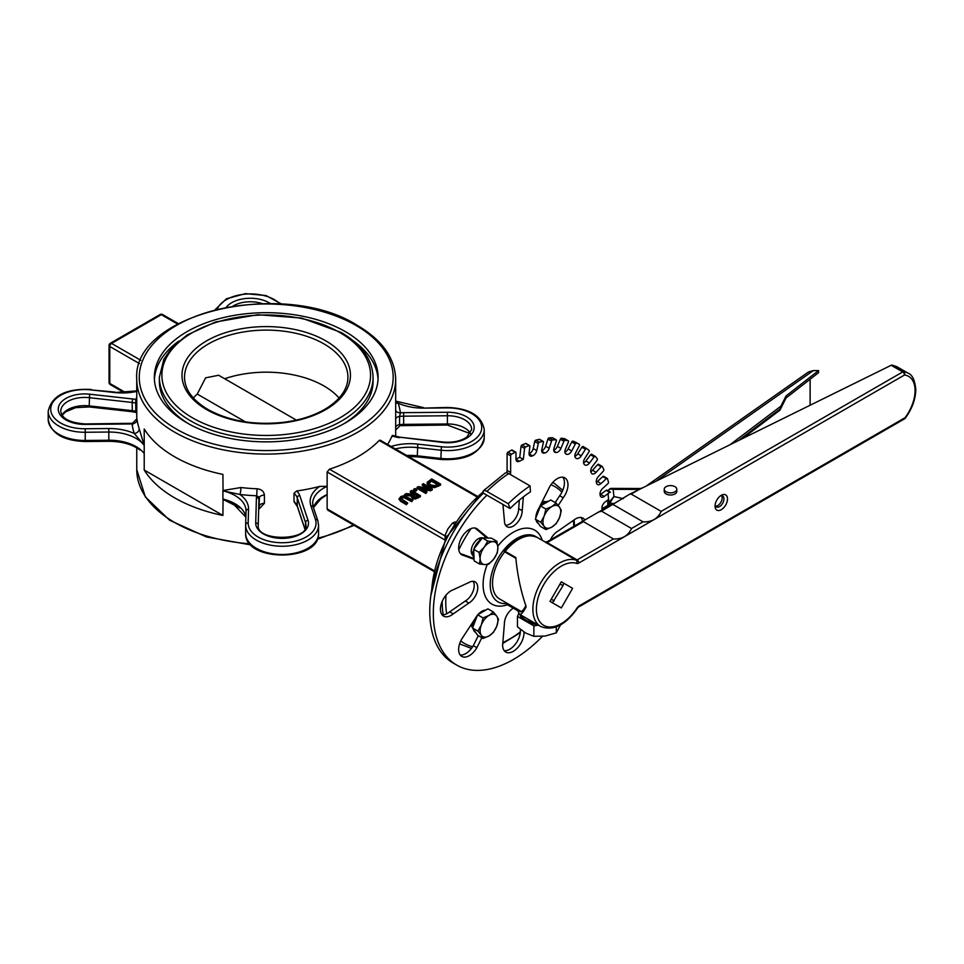 <?xml version="1.0" encoding="UTF-8"?>
<svg xmlns="http://www.w3.org/2000/svg" width="964" height="964" viewBox="0 0 964 964"><rect width="100%" height="100%" fill="white"/><g stroke="black" fill="none" stroke-linecap="round" stroke-linejoin="round"><path stroke-width="1.45" d="M560.06 583.967L563 585.666L552.42 602.789M563 585.666L563.735 583.196L561.313 581.798L572.628 588.329L561.313 607.923L549.998 601.391L561.313 581.798M554.204 600.909L551.251 599.21M395.686 402.892A5.025 4.025 161 0 0 398.12 403.157L395.686 401.337M395.686 410.375A5.025 4.097 173 0 0 400.385 412.833A134.502 77.65 0 0 0 398.12 403.157A40.223 23.22 0 0 0 423.654 408.121L447.248 407.905A33.933 19.593 180 0 1 481.602 429.209A33.933 19.593 180 0 1 441.367 446.742L417.786 444.115A40.223 23.22 0 0 0 391.095 446.465M395.686 419.075A5.025 2.904 180 0 1 399.566 416.46L400.385 412.833A21.859 12.616 0 0 1 403.603 412.664L403.651 416.171L447.404 415.761L447.368 412.267L403.603 412.664M400.385 425.148L399.566 424.678L399.566 416.46A19.34 11.17 180 0 1 403.651 416.171L403.651 424.377A19.34 11.17 0 0 0 399.566 424.678A5.025 2.904 180 0 0 395.686 427.293M304.913 528.875L297.261 505.992A2.518 2.012 -18.5 0 0 297.346 506.522L293.996 501.605L293.996 493.387L296.623 490.989A129.465 74.746 0 0 0 319.723 486.398L327.133 486.338L327.133 471.974L329.435 469.191A129.465 74.746 180 0 0 379.214 440.452L380.467 441.187M387.552 444.416A129.465 74.746 0 0 0 392.071 435.873L392.673 436.415M433.631 571.254L327.82 510.161L327.133 508.92L327.133 494.556L320.783 498.991L313.445 507.606M139.25 449.357L139.985 450.007C132.176 444.308 121.777 441.404 108.812 441.307L108.824 440.247L85.242 440.464A36.451 21.051 180 0 1 48.2 419.424L48.2 411.206A36.451 21.051 0 0 0 85.242 432.258L85.194 428.751A33.933 19.593 180 0 1 50.839 407.447A33.933 19.593 180 0 1 91.086 389.914L114.668 392.541A40.223 23.22 0 0 0 136.755 391.408M139.25 428.835A5.025 4.025 -19 0 1 134.321 433.511L144.154 445.308L139.25 428.835A129.465 74.746 180 0 1 137.081 419.509L136.78 419.003M144.214 470.022L222.913 515.451A129.465 74.746 0 0 1 144.214 470.022L144.214 428.968A129.465 74.746 0 0 0 222.913 474.396L223.058 490.857L239.94 494.484A134.502 77.65 0 0 0 256.713 495.785L259.437 497.364L258.93 507.98A2.518 2.049 -178.4 0 0 258.93 507.932L258.93 507.98A2.518 2.049 -178.4 0 1 258.93 508.028M258.894 509.173L264.401 503.329L264.401 495.122C263.931 491.399 261.485 489.29 257.063 488.784A129.465 74.746 180 0 1 240.916 487.531L222.913 490.519L222.913 499.34L239.903 507.908M222.913 515.451L223.058 499.075L232.902 503.497L245.868 517.186M137.081 419.509A5.025 4.097 -7 0 1 132.056 423.823A134.502 77.65 0 0 0 134.321 433.511A40.223 23.22 0 0 0 108.787 428.534L85.194 428.751M132.875 424.305L132.056 423.823A21.859 12.616 0 0 1 128.839 423.991L85.073 424.401A26.402 15.243 0 0 1 58.358 407.832A26.402 15.243 0 0 1 89.652 394.192L132.622 398.976A21.859 12.616 0 0 1 135.755 399.47L135.755 411.785M257.063 488.784L256.713 495.785A21.859 12.616 0 0 0 256.412 497.641L255.713 522.91A26.402 15.243 0 0 0 284.404 538.334A26.402 15.243 0 0 0 308.022 520.271L299.732 495.46A21.859 12.616 0 0 0 296.623 490.989M240.916 487.531A5.025 0.807 -83.4 0 1 239.94 494.484A40.223 23.22 0 0 1 248.555 509.221A2.518 2.049 1.6 0 0 246.037 511.209L245.663 524.826A2.518 2.049 1.6 0 1 248.17 522.837L248.555 509.221M136.755 399.53A5.025 3.977 23.4 0 1 135.755 399.47A134.502 77.65 0 0 1 136.755 397.301M110.306 384.588A2.518 1.446 -60 0 1 109.788 383.431A2.518 1.446 180 0 1 109.053 382.407A2.518 2.518 0 0 0 110.306 384.588L123.982 392.481M313.384 507.462A37.704 21.774 0 0 1 327.133 494.556L327.133 486.338A37.704 21.774 180 0 0 312.673 503.485L313.264 507.088A2.518 2.012 161.5 0 0 310.878 505.835L315.433 519.451A33.933 19.593 180 0 1 285.067 542.672A33.933 19.593 180 0 1 248.17 522.837M400.735 498.557L401.663 497.183L404.037 496.641L411.761 500.665L412.941 499.979L403.832 495.701L400.65 496.593L399.108 499.46L400.964 501.521L406.507 504.726L407.688 503.015L400.687 498.328M399.108 498.436L400.964 500.497L406.507 503.69M411.761 500.665L411.761 501.69L404.037 497.677L401.663 498.207L400.735 499.581M407.688 503.015L406.507 504.726M399.108 498.484L399.108 499.46M412.941 499.979L411.761 501.69M417.026 487.35L425.919 492.483L427.028 491.857L419.991 487.784L430.607 489.784L432.282 488.82L423.389 483.687L422.292 484.326L429.956 488.748L418.352 486.591L417.026 487.35L417.026 488.387L425.919 493.508L425.919 492.483M430.607 489.784L430.607 490.809L422.618 489.314M432.282 488.82L432.282 489.845L430.607 490.809M427.028 491.857L425.919 493.508M422.292 484.326L422.292 485.35L427.329 488.254M427.197 482.301L429.113 485.507L434.656 486.627L440.572 484.024L431.679 478.903L427.197 482.301L427.1 483.928M440.572 484.024L440.572 485.061L434.656 487.651L429.113 486.531L427.197 483.338M431.523 480.168L438.367 484.121L434.583 485.687L430.354 484.808L428.763 482.446L431.523 480.168L431.523 481.193L428.763 483.47M437.475 484.639L431.523 481.193M404.651 494.508L411.676 494.918L411.267 495.942L404.651 495.532L404.651 494.508L406.181 493.616L412.532 494.038L413.881 493.255L410.351 491.218L410.351 492.243L413.002 493.773M411.676 494.918L412.447 497.484L415.4 498.027L420.412 495.665L411.532 490.531L410.351 491.218M417.038 496.436L415.327 497.075L412.688 495.617L414.869 493.821L418.219 495.761L417.038 496.436M414.869 493.821L414.869 494.857L412.688 496.641M420.412 495.665L420.412 496.689L415.4 499.051L412.447 498.509L411.676 495.942M417.328 496.267L414.869 494.857M415.002 488.531L413.58 489.351L413.58 490.375L415.279 491.363L415.279 490.339L416.701 489.507L415.002 488.531M416.701 489.507L416.701 490.531L415.279 491.363M413.58 489.351L415.279 490.339M140.852 360.319L111.571 343.413A2.518 1.446 -120 0 0 110.306 343.28A2.518 2.518 0 0 0 109.053 345.461A2.518 1.446 0 0 0 109.788 346.486A2.518 1.446 -60 0 1 111.571 343.413L161.337 314.674A2.518 1.446 -60 0 1 162.603 314.541A2.518 2.518 0 0 0 160.084 314.541A2.518 1.446 60 0 1 161.337 314.674L177.521 324.012M224.684 378.732A81.699 47.176 180 0 1 324 385.998A81.699 47.176 180 0 1 339.087 398.012M193.354 398.012A81.699 47.176 180 0 1 197.258 394.059L205.609 377.84L218.647 375.249L296.346 420.111M343.509 423.967A106.847 61.684 0 0 0 373.068 381.383L373.068 377.273C372.49 359.596 361.886 344.666 341.256 332.508L301.72 318.072L257.882 314.722L215.466 322.012L187.173 334.954L172.05 347.522L163.844 359.235L159.373 377.273A106.847 61.684 0 0 0 190.667 420.894A106.847 61.684 0 0 0 307.106 434.27A106.847 61.684 0 0 0 373.068 377.273M159.373 377.273L159.373 381.383A106.847 61.684 0 0 0 188.932 423.967M345.329 331.604A111.872 64.588 180 0 1 378.093 377.273A111.872 64.588 180 0 1 266.221 441.861A111.872 64.588 180 0 1 154.348 377.273A111.872 64.588 180 0 1 223.407 317.602A111.872 64.588 180 0 1 345.329 331.604M542.021 502.027A10.062 5.808 -60 0 1 545.986 501.834M472.625 627.721A10.062 5.808 -60 0 1 471.276 624.527M473.095 555.517A10.062 5.808 -60 0 1 471.227 551.059A10.062 5.808 -60 0 1 475.204 541.382A10.062 5.808 -60 0 1 482.699 537.948M245.398 421.846L197.258 394.059M353.583 341.039A111.872 64.588 180 0 1 378.033 379.334M154.409 379.334A111.872 64.588 180 0 1 178.858 341.039M542.226 540.298A42.741 24.678 120 0 0 497.786 546.178M487.278 564.482A42.741 24.678 120 0 0 507.438 604.765M536.562 537.068A37.704 21.774 120 0 0 495.159 563.868A37.704 21.774 120 0 0 506.305 603.572M507.088 453.731L510.643 455.791A1.253 0.723 -60 0 1 511.535 454.249L507.98 452.2A1.253 0.723 120 0 0 507.088 453.731L507.088 470.42A5.025 2.904 -60 0 1 506.582 472.842M510.643 455.791L510.643 472.481L507.088 470.42M510.293 474.481A5.025 2.904 120 0 0 510.643 472.481M483.41 490.833A7.543 2.675 45.5 0 1 486.928 491.423A120.669 69.673 -60 0 1 508.739 473.589A7.543 4.013 -123.6 0 0 504.967 473.216L483.41 490.833A7.543 2.675 45.5 0 0 483.362 493.134L486.916 495.195A113.125 65.311 120 0 0 456.755 665.112A113.125 65.311 120 0 0 542.431 636.361M608.754 499.304L604.982 502.111A5.025 2.904 120 0 0 601.946 508.245A125.694 72.577 120 0 1 601.994 509.04A5.025 2.904 120 0 0 602.175 509.98M606.151 490.327L609.706 492.375A1.253 0.723 -60 0 1 610.465 492.23L606.91 490.182A1.253 0.723 120 0 0 606.151 490.327L600.668 494.399A5.025 2.904 -60 0 1 600.078 494.785M609.706 492.375L604.223 496.46L600.668 494.399M603.922 476.662A1.253 0.723 120 0 0 602.813 476.602L606.38 478.662A1.253 0.723 -60 0 1 607.477 478.71L608.477 482.072A1.253 0.723 -60 0 1 607.874 483.699L602.56 488.567A5.025 2.904 120 0 0 600.09 494.821A125.694 72.577 120 0 1 600.247 495.544A5.025 2.904 120 0 0 601.211 497.038A5.025 2.904 120 0 0 604.223 496.46M606.38 478.662L601.054 483.53L597.499 481.482A5.025 2.904 -60 0 1 596.306 482.325M598.764 464.515A1.253 0.723 120 0 0 597.584 464.684L601.138 466.733A1.253 0.723 -60 0 1 602.319 466.564L603.801 469.444A1.253 0.723 -60 0 1 603.356 471.059L598.319 476.626A5.025 2.904 120 0 0 596.463 482.88A125.694 72.577 120 0 1 596.716 483.518A5.025 2.904 120 0 0 597.535 484.518A5.025 2.904 120 0 0 601.054 483.53M601.138 466.733L596.101 472.312L592.547 470.251A5.025 2.904 -60 0 1 590.775 471.637M595.089 456.309L591.8 454.406A1.253 0.723 120 0 0 590.571 454.815L594.125 456.864A1.253 0.723 -60 0 1 595.354 456.466L597.27 458.804A1.253 0.723 -60 0 1 597.005 460.382L592.342 466.528A5.025 2.904 120 0 0 591.149 472.661A125.694 72.577 120 0 1 591.498 473.179A5.025 2.904 120 0 0 592.113 473.782A5.025 2.904 120 0 0 596.101 472.312M594.125 456.864L589.462 463.021L585.907 460.961A5.025 2.904 -60 0 1 583.582 462.925M586.618 448.561L583.16 446.561A1.253 0.723 120 0 0 581.907 447.188L585.461 449.236A1.253 0.723 -60 0 1 586.715 448.609L589.04 450.369A1.253 0.723 -60 0 1 588.956 451.875L584.762 458.478A5.025 2.904 120 0 0 584.256 464.347A125.694 72.577 120 0 1 584.678 464.769A5.025 2.904 120 0 0 585.028 465.022A5.025 2.904 120 0 0 589.462 463.021M585.461 449.236L581.268 455.839L577.713 453.791A5.025 2.904 -60 0 1 574.893 456.382M575.845 458.105L576.159 458.286A125.694 72.577 120 0 1 576.424 458.43A5.025 2.904 120 0 0 576.424 458.442A5.025 2.904 120 0 0 581.268 455.839M575.797 442.319A1.253 0.723 120 0 0 575.713 442.259L579.268 444.32A1.253 0.723 -60 0 1 579.352 445.705L575.725 452.646A5.025 2.904 120 0 0 575.906 458.129M579.268 444.32L573.026 441.126A1.253 0.723 120 0 0 571.773 441.958L568.145 448.887A5.025 2.904 -60 0 1 564.88 452.128M571.773 441.958L575.327 444.006A1.253 0.723 -60 0 1 576.58 443.175M575.327 444.006L571.7 450.935L568.145 448.887M565.302 453.405L566.868 454.309A5.025 2.904 120 0 0 571.7 450.935M566.868 454.309A125.694 72.577 120 0 0 566.29 454.152L565.555 453.719M564.868 438.861A1.253 0.723 120 0 0 564.591 438.704L568.145 440.753A1.253 0.723 -60 0 1 568.423 442.018L565.422 449.14A5.025 2.904 120 0 0 565.892 453.984A5.025 2.904 120 0 0 566.29 454.152M568.145 440.753L565.157 440.271L561.602 438.21A1.253 0.723 120 0 0 560.373 439.235L557.385 446.344A5.025 2.904 -60 0 1 553.746 450.26M560.373 439.235L563.928 441.283A1.253 0.723 -60 0 1 565.157 440.271M563.928 441.283L560.94 448.393L557.385 446.344M553.938 451.164L556.228 452.49A5.025 2.904 120 0 0 560.94 448.393M556.228 452.49A125.694 72.577 120 0 0 555.601 452.453L554.155 451.634M552.806 437.969A1.253 0.723 120 0 0 552.36 437.716L555.915 439.777A1.253 0.723 -60 0 1 556.361 440.885L554.059 448.031A5.025 2.904 120 0 0 554.77 452.224A5.025 2.904 120 0 0 555.601 452.453M555.915 439.777L552.685 439.933L549.131 437.885A1.253 0.723 120 0 0 547.95 439.066L545.648 446.224A5.025 2.904 -60 0 1 541.72 450.815M547.95 439.066L551.504 441.126A1.253 0.723 -60 0 1 552.685 439.933M551.504 441.126L549.203 448.272L545.648 446.224M541.768 451.309L544.708 452.996A5.025 2.904 120 0 0 549.203 448.272M544.708 452.996A125.694 72.577 120 0 0 544.045 453.104L541.937 451.887M539.864 439.68A1.253 0.723 120 0 0 539.262 439.331L542.816 441.379A1.253 0.723 -60 0 1 543.419 442.307L541.852 449.357A5.025 2.904 120 0 0 542.756 452.887A5.025 2.904 120 0 0 544.045 453.104M542.816 441.379L539.406 442.199L535.851 440.138A1.253 0.723 120 0 0 534.743 441.476L533.188 448.513A5.025 2.904 -60 0 1 529.043 453.767M534.743 441.476L538.298 443.524A1.253 0.723 -60 0 1 539.406 442.199M538.298 443.524L536.743 450.574L533.188 448.513M529.043 453.803L532.562 455.839A5.025 2.904 120 0 0 536.743 450.574M532.562 455.839A125.694 72.577 120 0 0 531.863 456.068L529.128 454.49M529.622 445.549L526.067 443.5A1.253 0.723 120 0 0 525.561 443.5L529.116 445.549A1.253 0.723 -60 0 1 529.875 446.284L529.079 453.068A5.025 2.904 120 0 0 530.08 455.972A5.025 2.904 120 0 0 531.863 456.068M529.116 445.549L525.597 446.995L522.042 444.946A1.253 0.723 120 0 0 521.03 446.392L519.765 457.334L523.319 459.382A125.694 72.577 120 0 0 519.295 461.286L515.993 459.382M521.03 446.392L524.585 448.453A1.253 0.723 -60 0 1 525.597 446.995M524.585 448.453L523.319 459.382M519.765 457.334A125.694 72.577 120 0 0 515.981 459.117A5.025 2.904 120 0 0 517.017 461.407A5.025 2.904 120 0 0 519.295 461.286M515.981 459.105L515.981 452.706A1.253 0.723 -60 0 0 515.089 452.2L511.535 454.249M474.059 559.301L463.431 555.409A15.087 8.712 -60 0 1 461.78 554.794A15.087 8.712 -60 0 1 461.78 537.382A15.087 8.712 -60 0 1 476.867 528.67A15.087 8.712 -60 0 1 478.204 529.79L488.158 538.069L484.627 536.044A12.568 7.254 -60 0 1 486.169 537.538M523.356 496.906L522.223 510.691A12.568 7.254 -60 0 1 516.728 523.332A12.568 7.254 -60 0 1 507.052 526.706A12.568 7.254 -60 0 1 504.449 520.946L502.931 504.437M538.563 508.896L548.42 489.278A15.087 8.712 -60 0 1 564.856 477.879A15.087 8.712 -60 0 1 563.229 497.786L558.192 505.461M550.48 539.828A12.568 7.254 -60 0 1 557.758 531.248L573.411 520.391A15.087 8.712 -60 0 1 583.075 518.162A15.087 8.712 -60 0 1 584.955 520.018M468.878 582.521A12.568 7.254 -60 0 1 475.156 581.894A12.568 7.254 -60 0 1 477.084 591.968A12.568 7.254 -60 0 1 468.878 603.042L453.225 613.899A15.087 8.712 -60 0 1 443.561 616.117A15.087 8.712 -60 0 1 441.693 602.669A15.087 8.712 -60 0 1 453.201 589.775L468.878 582.521M481.855 637.746L476.855 647.7A15.087 8.712 -60 0 1 461.78 656.412A15.087 8.712 -60 0 1 461.78 638.987L475.589 617.936A12.568 7.254 -60 0 1 477.505 615.165M477.975 614.598A12.568 7.254 -60 0 1 485.784 610.091M523.946 631.974A15.087 8.712 -60 0 1 517.74 647.639A15.087 8.712 -60 0 1 505.763 652.05A15.087 8.712 -60 0 1 502.847 642.602L504.413 623.6A12.568 7.254 -60 0 1 513.342 608.176M486.928 491.423L508.269 503.738L510.028 508.534A113.125 65.311 -60 0 1 530.465 491.809L530.067 485.904A120.669 69.673 120 0 0 508.269 503.738M508.739 473.589L530.067 485.904M486.916 495.195L510.028 508.534M515.716 452.128L512.161 450.08A1.253 0.723 120 0 0 511.535 450.14L507.98 452.2M525.561 443.5L522.042 444.946M539.262 439.331L535.851 440.138M552.36 437.716L549.131 437.885M564.591 438.704L561.602 438.21M575.713 442.259L573.026 441.126M608.163 505.51A1.253 0.723 120 0 0 607.525 505.57L601.994 508.763A5.025 2.904 -60 0 1 601.982 508.775M483.362 493.134A113.125 65.311 120 0 0 453.201 663.063L456.755 665.112M475.011 528.031L484.627 536.044M475.24 528.067L478.204 529.79M460.431 553.673L463.431 555.409M474.035 558.397A12.568 7.254 -60 0 1 472.059 557.819L460.298 553.505M472.059 557.819L474.047 558.963L472.059 557.819M519.367 500.087L518.668 508.631L522.223 510.691M518.668 508.631A12.568 7.254 -60 0 1 505.522 525.235M562.868 477.228A15.087 8.712 -60 0 1 559.674 495.737L555.192 502.557M559.674 495.737L563.229 497.786M581.087 517.511A15.087 8.712 -60 0 1 582.533 521.319M473.119 581.316A12.568 7.254 -60 0 1 465.323 600.994L449.67 611.851L453.225 613.899M449.67 611.851A15.087 8.712 -60 0 1 441.994 614.731M465.323 600.994L468.878 603.042M478.301 635.698L473.3 645.639L476.855 647.7M473.3 645.639A15.087 8.712 -60 0 1 460.214 655.014M520.343 629.323A15.087 8.712 -60 0 1 515.535 643.952A15.087 8.712 -60 0 1 504.208 650.664M581.907 447.188L577.713 453.791M590.571 454.815L585.907 460.961M597.584 464.684L592.547 470.251M602.813 476.602L597.499 481.482M715.589 506.184A6.29 3.627 120 0 0 717.722 505.582A6.29 3.627 120 0 0 721.626 495.737M915.065 390.42A2.518 1.458 -0.4 0 0 915.8 389.384A2.518 1.446 0 0 0 915.8 389.384C914.836 380.069 912.269 374.671 908.1 373.164A33.632 19.425 120 0 0 903.63 371.694A2.518 1.988 97.1 0 1 904.485 375.008A31.125 17.967 -60 0 1 915.065 390.42A2.518 1.446 0 0 0 915.8 389.396A2.518 2.518 0 0 0 915.8 389.384L915.8 389.793A2.518 1.446 180 0 1 915.065 390.818A31.125 17.967 -60 0 1 905.051 417.713L905.28 418.195C911.992 409.001 915.499 399.542 915.8 389.805A2.518 1.446 -179.6 0 1 915.8 389.805A2.518 1.446 -179.6 0 1 915.065 390.818L915.065 390.42M891.182 365.272L902.714 371.935A2.518 1.446 -60 0 1 903.63 371.694L892.182 365.079L891.182 365.272L629.6 494.243L631.191 494.074L661.171 511.378C657.834 518.716 651.797 522.211 643.048 521.837L613.08 504.534L613.466 503.461L598.632 512.017L601.548 511.185L631.528 528.501C628.191 535.839 622.141 539.322 613.405 538.96L583.425 521.657L583.822 520.572L598.632 512.017M721.277 495.315L721.277 495.315A8.796 5.085 120 0 0 715.047 506.1A8.796 5.085 120 0 0 721.277 509.691A8.796 5.085 120 0 0 727.495 498.906A8.796 5.085 120 0 0 721.277 495.315L721.277 495.315M676.8 489.23L676.8 491.375A6.29 3.627 180 0 1 670.51 495.002A6.29 3.627 180 0 1 664.232 491.375L664.232 489.23A6.29 3.627 0 0 0 670.51 492.857A6.29 3.627 0 0 0 676.8 489.23A6.29 3.627 0 0 0 672.92 485.88A6.29 3.627 0 0 0 666.064 486.663A6.29 3.627 0 0 0 664.232 489.23M904.521 418.858A2.518 1.446 60 0 0 905.051 417.713L579.328 605.766A2.518 1.446 60 0 1 578.81 606.91L904.521 418.858A2.518 2.518 0 0 0 905.28 418.195M892.182 365.079L897.002 366.766L908.1 373.164M601.548 511.185L629.6 494.243M518.174 609.694L517.813 610.754L519.343 614.164C520.97 614.96 523.223 612.526 526.079 606.862A37.704 21.774 120 0 1 526.067 606.32C520.837 591.257 517.415 575.002 515.8 557.517L505.196 551.396A37.704 21.774 -60 0 1 518.644 539.43A37.704 21.774 -60 0 1 537.502 537.563L545.034 541.925L547.13 541.756L583.822 520.572M525.85 605.705C523.368 610.381 521.428 612.357 520.006 611.646L518.994 610.176M517.813 610.754L507.221 604.645A2.518 1.928 88.3 0 1 506.076 602.717M515.861 558.301L504.317 551.625L505.196 551.396M521.428 611.574L499.653 599.006A34.427 19.87 -60 0 1 504.714 551.866M720.313 495.966A6.29 3.627 -60 0 1 722.639 496.038A6.29 3.627 -60 0 1 723.603 501.075A6.29 3.627 -60 0 1 719.493 506.606A6.29 3.627 -60 0 1 716.348 506.919A6.29 3.627 -60 0 1 715.131 504.943M546.01 542.563L576.014 560.108A37.704 21.774 120 0 0 559.53 563.036A37.704 21.774 120 0 0 534.899 596.27A37.704 21.774 120 0 0 540.683 626.492L519.343 614.164M613.405 538.96L577.111 559.915L547.13 542.599L547.13 541.756M563.735 583.196L572.628 588.329M786.058 397.987L779.912 410.17L780.888 406.181L786.058 395.939L818.557 370.598L818.557 372.658L786.058 397.987L786.058 395.939M818.557 370.598L813.363 370.586L808.495 371.971L647.206 485.302M810.121 379.226L810.121 405.157M742.834 438.259L779.912 410.17M607.85 490.724L609.634 488.929L613.092 489.338L610.658 488.411M623.383 498.665L613.96 496.532L609.103 502.208A1.253 0.723 -0 0 0 609.899 502.834L613.96 496.532L613.092 489.338L638.903 489.411M518.753 613.598L517.451 616.394L517.451 626.829L525.657 633.035L533.875 636.312L545.094 636.047L556.3 632.842L560.554 624.877M517.451 616.394L533.875 625.877L533.875 636.312M556.3 626.901L556.3 632.842M533.875 625.877L538.406 625.166M519.97 614.526A20.111 11.616 0 0 0 525.657 621.129A20.111 11.616 0 0 0 537.105 624.419M520.536 614.851A20.111 11.616 0 0 0 534.405 622.865M493.785 559L488.664 564.229L484.904 564.579A12.568 7.254 120 0 0 493.785 559A12.568 7.254 120 0 0 497.882 547.528L497.316 552.854L493.785 559M479.554 564.012L480.12 558.686A12.568 7.254 120 0 0 484.904 564.579L479.554 564.012L474.131 560.879L473.673 549.311L482.325 537.936L491.435 538.141L496.858 541.274L497.882 547.528A12.568 7.254 120 0 0 493.098 541.635L496.858 541.274M479.096 552.444L484.217 547.215A12.568 7.254 120 0 0 480.12 558.686L479.096 552.444L473.673 549.311M487.76 541.069L493.098 541.635A12.568 7.254 120 0 0 484.217 547.215L487.76 541.069L482.325 537.936M473.975 548.914A12.568 7.254 -60 0 1 473.999 548.817A12.568 7.254 -60 0 1 481.566 538.924M483.542 537.96A12.568 7.254 -60 0 1 488.097 538.069M474.023 558.325A12.568 7.254 -60 0 1 473.698 549.769M544.154 516.138L545.925 509.064L551.854 506.558A12.568 7.254 120 0 0 544.154 516.138A12.568 7.254 120 0 0 544.154 526.392L540.792 522.283L544.154 516.138M556.192 503.136L559.554 507.245A12.568 7.254 120 0 0 551.854 506.558L556.192 503.136L550.757 500.003L540.503 505.931L545.925 509.064M561.325 510.438L559.554 517.511A12.568 7.254 120 0 0 559.554 507.245L561.325 510.438M551.854 527.079L545.925 529.585L544.154 526.392A12.568 7.254 120 0 0 551.854 527.079A12.568 7.254 120 0 0 559.554 517.511L556.192 523.669L551.854 527.079M540.792 522.283L535.369 519.15L537.936 522.801L540.503 526.452L545.925 529.585M535.369 519.15L540.503 505.931M538.514 523.633L538.454 523.597A12.568 7.254 -60 0 1 536.129 520.247M535.851 517.897A12.568 7.254 -60 0 1 540.334 506.341M540.864 505.714A12.568 7.254 -60 0 1 548.612 501.244M481.301 624.997L483.072 617.924L489.001 615.418A12.568 7.254 120 0 0 481.301 624.997A12.568 7.254 120 0 0 481.301 635.252L477.939 631.143L481.301 624.997M493.339 611.995L496.701 616.104A12.568 7.254 120 0 0 489.001 615.418L493.339 611.995L487.917 608.862L477.65 614.791L483.072 617.924M498.472 619.298L496.701 626.371A12.568 7.254 120 0 0 496.701 616.104L498.472 619.298M489.001 635.939L483.072 638.445L481.301 635.252A12.568 7.254 120 0 0 489.001 635.939A12.568 7.254 120 0 0 496.701 626.371L493.339 632.517L489.001 635.939M477.939 631.143L472.517 628.01L475.083 631.661L477.65 635.312L483.072 638.445M472.517 628.01L477.65 614.791M475.662 632.492L475.601 632.456A12.568 7.254 -60 0 1 473.288 629.106M472.999 626.757A12.568 7.254 -60 0 1 477.481 615.201M478.011 614.574A12.568 7.254 -60 0 1 485.76 610.104M455.225 521.922L452.55 523.066L447.971 528.802L444.982 535.442L445.308 540.129M452.55 523.066L453.948 523.874M444.982 535.442L446.657 536.406M136.755 379.334A129.465 74.746 0 0 0 266.221 454.08A129.465 74.746 0 0 0 395.686 379.334C395.023 358.054 382.214 340.051 357.246 325.326C283.187 278.03 131.526 313.529 136.755 379.334L136.755 419.207M353.378 524.922A129.465 74.746 180 0 1 317.71 538.225M249.821 543.792A129.465 74.746 180 0 1 136.755 469.649L136.755 447.85M264.401 503.329A5.025 2.904 0 0 0 259.437 505.582A19.34 11.17 0 0 0 258.93 507.932L258.93 499.726A2.518 2.049 -178.4 0 0 256.412 497.641M264.401 495.122A5.025 2.904 0 0 0 259.437 497.364A19.34 11.17 180 0 0 258.93 499.726L258.232 524.994A2.518 2.049 -178.4 0 0 255.713 522.91M136.755 411.568A5.025 2.904 0 0 0 136.081 411.363A19.34 11.17 0 0 0 132.152 410.664L89.182 405.88L89.652 394.192M136.755 403.35A5.025 2.904 0 0 0 136.081 403.157A19.34 11.17 180 0 0 132.152 402.458L132.345 411.736L136.755 412.628M136.768 421.473L136.792 418.906L132.381 423.317L85.049 423.931C69.818 422.81 61.72 418.569 60.768 411.206A23.883 13.785 180 0 1 89.182 397.674L132.152 402.458L132.622 398.976M136.755 390.89L114.668 392.541M125.368 392.432L109.788 383.431L109.788 346.486L139.527 363.657M433.8 570.495L327.133 508.92M327.133 471.974L444.862 539.936M401.663 497.183L401.663 498.207M400.964 500.497L400.964 501.521M404.037 496.641L404.037 497.677M406.218 497.46L406.218 498.484M429.113 485.507L429.113 486.531M430.619 480.687L430.619 481.711M434.656 486.627L434.656 487.651M438.548 485.193L438.548 486.23M413.833 494.424L413.833 495.448M418.123 496.99L418.123 498.014M415.4 498.027L415.4 499.051M412.447 497.484L412.447 498.509M379.214 440.452L476.469 496.605M444.958 535.888L329.435 469.191M270.342 303.552A26.402 15.243 0 0 0 226.311 307.191M233.059 306.034A23.883 13.785 180 0 1 262.112 303.552M217.262 309.119A33.933 19.593 180 0 1 245.531 294.104A33.933 19.593 180 0 1 279.97 303.937M62.13 415.315L65.636 411.845L75.65 407.664L89.375 406.953L89.182 405.88A23.883 13.785 0 0 0 61.973 415.086M48.2 419.424C50.803 433.378 63.142 440.741 85.218 441.524L85.242 432.258L108.824 432.041L108.787 428.534M144.154 453.514A37.704 21.774 0 0 0 108.824 440.247L108.824 432.041A37.704 21.774 180 0 1 144.154 445.308M114.945 392.095L91.086 389.914M403.627 425.449L403.651 424.377L447.404 423.979L447.392 425.04L400.06 425.654L395.65 430.065M470.468 433.426A23.883 13.785 0 0 0 447.404 423.979L447.404 415.761A23.883 13.785 180 0 1 471.673 429.558L466.805 437.126C460.635 441.211 452.731 442.85 443.066 442.018L442.789 442.464A26.402 15.243 0 0 0 474.083 428.823A26.402 15.243 0 0 0 447.368 412.267M293.996 493.387A19.34 11.17 180 0 1 297.261 497.786L297.261 505.992A19.34 11.17 0 0 0 293.996 501.605M245.88 517.066A37.704 21.774 0 0 0 223.058 499.075M317.903 521.223A2.518 2.012 161.5 0 0 317.819 520.705L318.566 525.211A36.451 21.051 0 0 1 282.103 546.251A36.451 21.051 0 0 1 245.651 525.211L245.663 524.826A2.518 2.049 1.6 0 0 245.663 524.874A36.451 21.051 0 0 0 245.651 525.211L245.651 533.417C244.314 562.205 319.903 562.205 318.566 533.417A36.451 21.051 180 0 1 282.103 554.469A36.451 21.051 180 0 1 245.651 533.417A36.451 21.051 180 0 1 245.663 533.08M408.459 456.49L417.508 456.876L417.304 455.803A37.704 21.774 0 0 0 406.736 455.502M417.508 456.876L441.09 459.503L440.885 458.43L417.304 455.803L417.786 444.115M441.09 459.503C466.19 460.708 480.578 453.466 484.241 437.764A36.451 21.051 180 0 1 440.885 458.43L441.367 446.742M395.373 448.935A37.704 21.774 180 0 1 417.304 447.585L440.885 450.212A36.451 21.051 0 0 0 484.241 429.558C481.651 415.604 469.311 408.23 447.224 407.447L447.248 407.905M447.224 407.447L423.654 408.121M443.066 442.018L400.096 437.234L442.789 442.464M392.071 435.873A21.859 12.616 0 0 0 399.819 437.68M308.022 520.271A2.518 2.012 -18.5 0 0 305.552 522.596L297.261 497.786A2.518 2.012 -18.5 0 1 299.732 495.46M305.552 527.537L305.552 522.596A23.883 13.785 180 0 1 305.986 525.211C308.878 540.924 256.123 541.744 258.219 525.211A23.883 13.785 180 0 1 258.232 524.994L258.232 525.404M223.058 490.857A37.704 21.774 180 0 1 246.037 510.908A37.704 21.774 180 0 1 246.037 511.173M245.663 524.778L246.037 511.257A2.518 2.049 1.6 0 1 246.037 511.209L246.037 510.908M313.348 507.606A2.518 2.012 161.5 0 0 313.264 507.088L317.819 520.705A2.518 2.012 161.5 0 0 315.433 519.451M319.723 486.398A40.223 23.22 0 0 0 310.878 505.835M206.67 409.604A84.217 48.622 0 0 0 347.57 387.805A84.217 48.622 0 0 0 244.422 328.254A84.217 48.622 0 0 0 206.67 409.604M184.522 377.273A81.699 47.176 180 0 1 234.951 333.701A81.699 47.176 180 0 1 324 343.919A81.699 47.176 180 0 1 347.932 377.273C347.835 388.155 341.437 398.012 328.736 406.856C316.999 414.641 302.335 419.738 284.729 422.172C255.231 425.522 229.637 421.292 207.923 409.483C192.487 400.181 184.69 389.444 184.522 377.273M339.991 332.628A104.329 60.238 180 0 1 293.225 433.402A104.329 60.238 180 0 1 165.447 359.632A104.329 60.238 180 0 1 339.991 332.628M355.993 325.446A126.959 73.3 180 0 1 299.081 448.079A126.959 73.3 180 0 1 143.588 358.307A126.959 73.3 180 0 1 355.993 325.446M431.752 589.643A93.014 53.707 -60 0 1 483.084 491.977M562.771 490.278L554.493 483.506A93.014 53.707 120 0 0 552.673 482.542M442.211 601.379A93.014 53.707 120 0 0 443.223 614.767M459.72 643.53A93.014 53.707 120 0 0 461.479 644.627L459.695 643.591M520.379 631.83A90.508 52.249 -60 0 1 509.763 638.987A90.508 52.249 -60 0 1 502.859 642.542M472.649 646.724A90.508 52.249 -60 0 1 460.768 640.915M446.657 613.791A90.508 52.249 -60 0 1 446.031 595.149M458.804 549.817A90.508 52.249 -60 0 1 471.059 528.585M550.938 484.747A90.508 52.249 -60 0 1 561.904 492.146M573.387 520.403A90.508 52.249 -60 0 1 573.737 526.392M511.535 450.14L515.089 452.2M603.127 509.426L601.994 508.763M661.171 511.378L902.714 371.935A2.518 1.446 60 0 1 904.485 375.008L578.894 562.988A5.025 2.904 120 0 1 576.689 563.386A2.518 2.036 -71.7 0 0 576.014 560.108A2.518 1.446 -60 0 0 577.111 559.915A2.518 1.446 60 0 1 578.894 562.988M579.328 605.766A5.025 2.904 120 0 0 577.075 607.995A35.198 20.316 -60 0 1 543.25 625.058A35.198 20.316 -60 0 1 542.913 586.112A35.198 20.316 -60 0 1 576.689 563.386M643.048 521.837L631.528 528.501M631.191 494.074L641.59 488.073M546.034 542.804A2.518 1.446 -60 0 0 547.13 542.599L583.425 521.657M578.81 606.91L577.075 607.995M780.888 406.181L730.604 444.271M738.978 440.162L779.912 409.146M656.894 480.542L813.363 370.586M609.899 505.522L609.899 502.834L613.237 503.594M608.067 493.592L609.103 505.98M607.79 505.461L607.79 500.027L607.79 505.461M395.686 436.439L395.686 379.334M411.267 495.942L411.267 496.966M281.572 304.046L266.088 295.574L245.507 293.634L226.492 298.756L215.189 309.625M89.375 406.953L132.345 411.736M85.218 441.524L108.812 441.307M91.363 389.468C66.263 388.263 51.875 395.505 48.2 411.206M470.324 433.655L447.392 425.04M297.346 506.522L304.853 528.971M395.686 401.12L423.63 407.664M484.241 437.764L484.241 429.558M392.469 435.391L400.096 437.234M318.566 533.417L318.566 525.211M109.053 382.407L109.053 345.461M160.084 314.541L110.306 343.28M178.28 323.603L162.603 314.541M354.162 525.38L317.264 539.346M250.869 544.925L206.429 536.936L169.688 520.271L145.347 496.918L136.755 469.649M430.812 595.776L445.886 537.888L484.964 489.326M554.493 483.506L552.721 482.482M502.726 643.53L520.307 632.673M574.484 525.958L574.17 519.801M461.479 644.627L471.468 648.411M477.023 496.074L380.105 440.126M539.635 439.367L543.19 441.428M552.625 437.777L556.18 439.837M564.747 438.753L568.302 440.813M575.761 442.283L579.316 444.344M583.112 446.537L586.666 448.585M591.679 454.309L595.234 456.358M598.584 464.323L602.139 466.371M603.693 476.361L607.248 478.409M504.136 551.083C515.559 537.49 526.681 532.984 537.502 537.563M577.4 608.344C565.422 625.25 553.179 631.287 540.683 626.492M640.735 488.495L610.754 488.399L607.79 491.254M480.638 539.563L478.783 538.502M473.095 552.625L471.239 551.565M543.479 503.28L541.864 502.34M473.095 625.202L471.444 624.25"/></g></svg>
